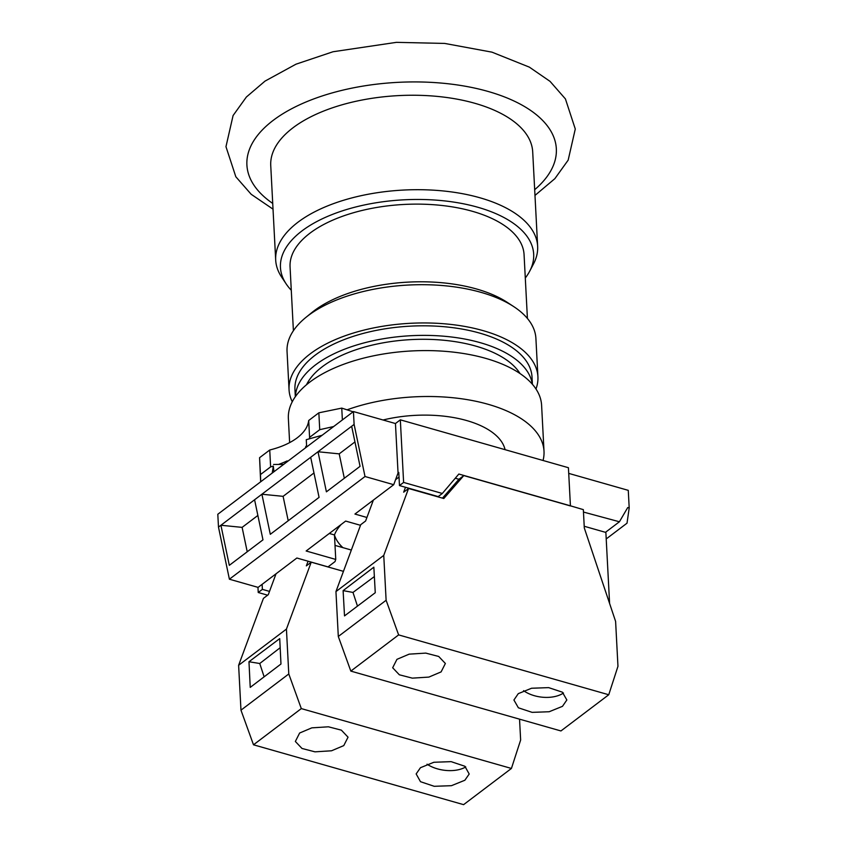 <?xml version="1.0" encoding="UTF-8"?>
<svg xmlns="http://www.w3.org/2000/svg" width="847" height="847" viewBox="0 0 847 847"><rect width="100%" height="100%" fill="white"/><g stroke="black" fill="none" stroke-linecap="round" stroke-linejoin="round"><path stroke-width="1.27" d="M568.729 473.388L628.273 490.349L629.194 507.956L627.024 523.181L606.219 538.936M366.92 517.475L354.935 514.055L393.717 484.696L365.015 476.512L229.399 579.21L218.484 527.109L217.806 514.256L353.432 411.557L395.454 423.532L400.335 419.837L568.422 467.713L570.423 505.818L458.841 474.034L442.335 493.462L403.617 482.43L399.466 485.564L438.195 496.596L442.335 493.462M583.467 512.054L619.411 521.773L627.743 507.544L629.194 507.956M570.306 505.913L463.796 475.58L443.807 498.523L408.55 488.486L383.755 555.388L386.116 600.269L398.63 634.901L608.749 694.752L617.961 666.314L615.61 621.433L584.303 527.988L583.339 509.629L570.423 505.818M605.478 532.318L619.411 521.773M269.505 591.397L262.379 589.374L258.24 592.508L257.964 587.352M258.24 592.508L267.631 595.187M343.448 571.354L311.22 562.175L286.434 629.088L288.785 673.968L301.31 708.6L511.419 768.451L463.605 804.65L253.497 744.799L240.972 710.167L238.621 665.287L263.417 598.384L268.287 594.689L276.027 573.8M308.075 561.212L306.349 565.87L311.22 562.175M238.621 665.287L286.434 629.088M335.01 545.394L351.346 550.042M229.399 579.21L258.091 587.384L296.873 558.014L328.033 566.897L335.052 561.572A88.755 42.752 -3 0 1 335.751 559.433L306.148 550.995L345.661 521.074L360.504 525.309M341.182 524.473A88.755 42.752 -3 0 0 334.47 534.944L335.751 559.433M608.749 694.752L560.936 730.95L350.827 671.099L338.302 636.478L335.952 591.587L360.737 524.685L365.618 520.99L373.358 500.111M455.284 478.237L458.915 479.275L463.796 475.58M395.581 479.667L399.022 477.062M262.379 589.374L262.115 584.335M344.316 478.269L339.202 453.865L318.006 451.747L354.11 424.411L353.432 411.557M351.664 426.263L360.06 466.337L326.402 491.832L318.006 451.747L218.484 527.109M393.717 484.696L398.048 472.997L395.454 423.532M354.11 424.411L365.015 476.512M398.048 472.997L398.778 472.446L399.466 485.564M400.335 419.837L403.617 482.43M247.229 551.778L242.115 527.374L220.919 525.256L229.315 565.341L262.972 539.846L254.587 499.772M288.213 520.746L283.099 496.342L261.903 494.235L270.299 534.309L319.075 497.369L310.69 457.295M242.115 527.374L257.869 515.452M283.099 496.342L313.972 472.965M339.202 453.865L354.946 441.933M334.47 534.944L329.292 533.472M511.419 768.451L520.64 740.013L519.539 719.167M301.31 708.6L253.497 744.799M464.865 780.246L451.451 785.688L434.215 786.302L420.493 781.696L416.152 773.925L420.472 767.7L433.897 762.258L451.123 761.644L464.855 766.249L469.196 774.02L464.865 780.246M299.626 733.026L311.844 727.848L328.414 726.8L341.383 730.156L348.043 737.176L343.766 745.604L331.548 750.781L314.978 751.84L302.008 748.473L295.349 741.464L299.626 733.026M288.785 673.968L240.972 710.167M248.976 661.74L279.722 638.617L280.971 664.016L250.236 687.383L248.976 661.74L259.754 663.508L264.126 676.827M280.166 647.722L259.754 663.508M427.036 764.195A26.236 14.674 -171.5 0 0 465.765 766.916M405.48 487.279L403.67 492.181L408.55 488.486M335.952 591.587L383.755 555.388M442.473 498.142L458.915 479.275M386.116 600.269L338.302 636.478M343.109 590.624L373.845 567.183L375.263 592.709L344.517 615.896L343.109 590.624L352.987 592.434L357.476 606.124M398.63 634.901L350.827 671.099M562.482 706.334L549.184 711.734L532.107 712.359L518.385 707.796L513.917 700.014L518.269 693.651L531.577 688.24L548.644 687.626L562.376 692.179L566.844 699.971L562.482 706.334M396.947 659.337L409.165 654.149L425.745 653.101L438.704 656.457L445.374 663.476L441.096 671.904L428.878 677.092L412.309 678.14L399.339 674.784L392.669 667.764L396.947 659.337M584.218 526.262L605.87 532.435L609.596 603.488M523.584 690.654A26.236 15.246 -172.5 0 0 563.477 693.015M374.363 576.563L352.987 592.434M334.47 534.997A87.442 42.128 177 0 0 342.887 547.638M322.146 435.252L306.275 439.688L306.656 446.972M333.654 426.528L319.732 429.683L309.589 437.37A68.279 32.895 -3 0 1 309.356 438.831M306.582 445.49A68.279 32.895 -3 0 1 305.587 446.941L306.646 446.644M305.629 447.756L305.587 446.941M287.027 461.837L287.175 460.884L287.218 461.7M287.175 460.884A68.279 32.895 -3 0 1 278.525 464.431L283.629 464.41M272.236 473.039L273.316 466.115A68.279 32.895 -3 0 1 270.617 466.877L269.738 450.011C281.024 447.163 290.182 443.108 297.191 437.846C304.115 432.552 307.948 426.772 308.7 420.504L309.589 437.37M342.379 419.932L341.754 408.106L318.853 412.817L308.7 420.504M353.114 411.801L341.754 408.106M319.732 429.683L318.853 412.817M260.654 481.816L259.574 457.698L269.738 450.011M273.316 466.115L273.952 471.747M273.57 464.452L278.525 464.431M270.617 466.877L260.463 474.564L260.728 481.763M260.463 474.564L259.574 457.698M505.087 449.672A88.31 42.551 177 0 0 466.665 420.546A88.31 42.551 177 0 0 383.066 419.996M543.043 460.482A126.785 61.079 177 0 0 544.007 451.218A126.785 61.079 177 0 0 488.137 404.294A126.785 61.079 177 0 0 347.058 409.832M544.007 451.218L541.604 405.311A126.785 61.079 177 0 0 485.723 358.376A126.785 61.079 177 0 0 354.078 360.78A126.785 61.079 177 0 0 288.372 418.577L289.632 442.621M520.026 373.548A110.608 53.287 177 0 0 475.696 346.084A110.608 53.287 177 0 0 306.519 384.739M532.287 384.157A118.696 57.183 177 0 0 480.207 342.664A118.696 57.183 177 0 0 359.202 344.253A118.696 57.183 177 0 0 295.434 396.576M532.403 384.294L532.022 377.031A118.696 57.183 177 0 0 479.709 333.104A118.696 57.183 177 0 0 356.46 335.348A118.696 57.183 177 0 0 294.947 389.461L295.328 396.714M535.971 388.995A124.604 60.031 177 0 0 537.919 376.724A124.604 60.031 177 0 0 483.002 330.605A124.604 60.031 177 0 0 353.623 332.966A124.604 60.031 177 0 0 289.049 389.768A124.604 60.031 177 0 0 292.268 401.764M537.919 376.724L535.907 338.472A124.604 60.031 177 0 0 513.695 306.582A124.604 60.031 177 0 0 481.001 292.353A124.604 60.031 177 0 0 305.809 317.477A124.604 60.031 177 0 0 287.048 351.505L289.049 389.768M513.695 306.582L507.258 302.368A117.172 56.442 177 0 0 476.512 288.986A117.172 56.442 177 0 0 311.77 312.617L305.809 317.477M527.416 318.461L524.071 254.682A117.172 56.442 177 0 0 472.435 211.316A117.172 56.442 177 0 0 350.774 213.539A117.172 56.442 177 0 0 290.066 266.953L293.401 330.732M525.299 277.996A126.785 61.079 177 0 0 529.682 271.209A126.785 61.079 177 0 0 477.803 207.25A126.785 61.079 177 0 0 331.336 214.852A126.785 61.079 177 0 0 286.212 283.967A126.785 61.079 177 0 0 291.283 290.256M529.682 271.209L533.515 263.915A131.158 63.186 177 0 0 537.644 246.308A131.158 63.186 177 0 0 479.847 197.753A131.158 63.186 177 0 0 343.66 200.241A131.158 63.186 177 0 0 275.688 260.029A131.158 63.186 177 0 0 281.638 277.107L286.212 283.967M537.644 246.308L532.699 151.846A131.158 63.186 177 0 0 474.892 103.302A131.158 63.186 177 0 0 338.705 105.79A131.158 63.186 177 0 0 270.744 165.578L275.688 260.029M534.679 189.696A154.927 74.631 177 0 0 488.063 91.444A154.927 74.631 177 0 0 292.522 108.289A154.927 74.631 177 0 0 272.723 203.428M534.976 195.424L554.87 178.653L568.168 160.136L575.282 129.009L565.415 98.908L550.052 81.365L529.354 67.135L491.991 52.165L444.717 43.43L396.407 42.35L333.019 51.752L295.974 64.192L265.037 81.1L246.382 97.013L233.084 115.541L225.969 146.669L235.826 176.758L251.199 194.302L273.02 209.156"/></g></svg>

